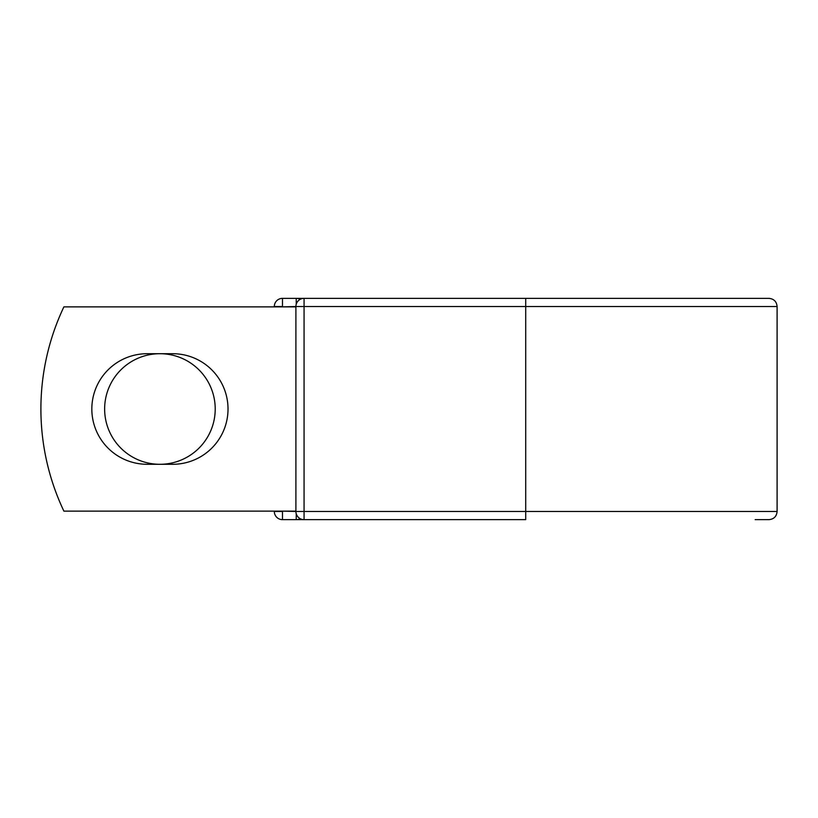 <?xml version="1.0" encoding="UTF-8"?>
<svg xmlns="http://www.w3.org/2000/svg" width="818" height="818" viewBox="0 0 818 818"><rect width="100%" height="100%" fill="white"/><g stroke="black" fill="none" stroke-linecap="round" stroke-linejoin="round"><path stroke-width="1.23" d="M91.831 409A55.287 55.287 0 0 0 147.117 464.287L172.721 464.287A55.287 55.287 0 0 0 228.017 409A55.287 55.287 0 0 0 172.721 353.713L147.117 353.713A55.287 55.287 0 0 0 91.831 409M104.632 409A55.287 55.287 0 0 1 159.919 353.713A55.287 55.287 0 0 1 215.216 409A55.287 55.287 0 0 1 159.919 464.287A55.287 55.287 0 0 1 104.632 409M525.708 298.355L304.071 298.355L304.071 306.525L777.1 306.525C776.619 301.556 773.889 298.836 768.93 298.355L525.708 298.355L755.178 298.355L525.708 298.355L525.708 519.645L282.486 519.645A8.17 8.17 0 0 1 274.316 511.475L274.316 511.138M274.316 306.862L274.316 306.525A8.17 8.17 0 0 1 282.486 298.355L296.239 298.355A8.17 8.17 0 0 1 300.155 299.347A8.17 8.17 0 0 0 296.239 298.355L304.071 298.355A8.17 8.17 0 0 0 295.901 306.525L282.486 306.862M755.178 519.645L768.93 519.645C773.889 519.164 776.619 516.444 777.1 511.475L777.1 306.525M282.486 511.138L295.901 511.475L295.901 306.525A8.17 8.17 0 0 1 304.071 298.355M295.901 511.138L63.896 511.138A238.314 238.314 0 0 1 63.896 306.862L295.901 306.862M296.239 519.645A8.17 8.17 0 0 0 300.155 518.653A8.17 8.17 0 0 1 296.239 519.645L296.239 513.806M295.901 511.475A8.17 8.17 0 0 0 304.071 519.645L304.071 511.475L295.901 511.475M274.316 306.525A8.17 8.17 0 0 1 282.486 298.355L282.486 306.525L274.316 306.525M282.486 519.645A8.17 8.17 0 0 1 274.316 511.475L282.486 511.475L282.486 519.645M295.901 306.525L304.071 306.525L304.071 511.475L777.1 511.475M296.239 304.194L296.239 298.355"/></g></svg>
